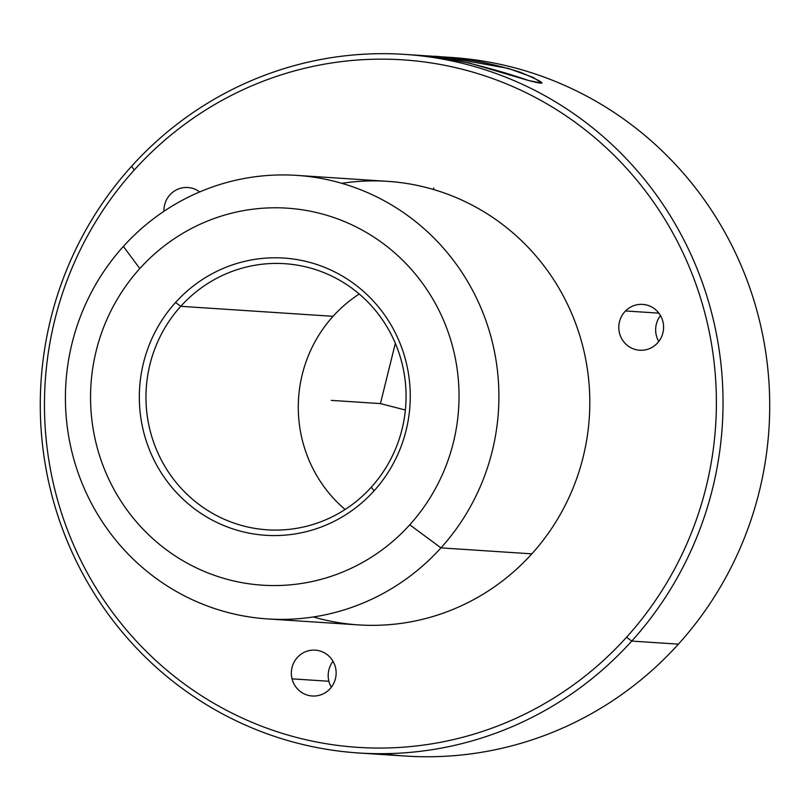 <?xml version="1.0" encoding="UTF-8"?>
<svg xmlns="http://www.w3.org/2000/svg" width="810" height="810" viewBox="0 0 810 810"><rect width="100%" height="100%" fill="white"/><g stroke="black" fill="none" stroke-linecap="round" stroke-linejoin="round"><path stroke-width="1.21" d="M359.245 294.02A133.346 130.035 -86.2 0 0 333.062 316.315L180.741 306.322A133.346 130.035 93.8 0 1 284.745 263.695A133.346 130.035 93.8 0 1 396.91 347.207A133.346 130.035 93.8 0 1 371.294 487.195A133.346 130.035 93.8 0 1 267.29 529.821A133.346 130.035 93.8 0 1 155.125 446.31A133.346 130.035 93.8 0 1 180.741 306.322L333.062 316.315A133.346 130.035 -86.2 0 0 345.111 509.49A133.346 130.035 93.8 0 1 333.062 316.315M382.138 753.695A350.052 341.344 -86.2 0 0 678.426 644.142A350.052 341.344 -86.2 0 0 743.823 271.978A350.052 341.344 -86.2 0 0 441.349 56.953M404.565 54.391L451.241 57.449A350.052 341.344 93.8 0 1 745.686 276.676A350.052 341.344 93.8 0 1 678.426 644.142L631.749 641.085A350.052 341.344 -86.2 0 0 699.01 273.608A350.052 341.344 -86.2 0 0 404.565 54.391A350.052 341.344 -86.2 0 0 131.564 166.293A350.052 341.344 -86.2 0 0 64.304 533.76A350.052 341.344 -86.2 0 0 358.739 752.986A350.052 341.344 -86.2 0 0 631.749 641.085L678.426 644.142A350.052 341.344 93.8 0 1 405.425 756.044L358.739 752.986M448.001 57.54C427.052 55.181 430.171 56.133 457.356 60.396C483.55 66.42 507.232 73.103 528.404 80.463C548.613 85.799 545.94 83.055 520.364 72.252C494.697 64.132 470.569 59.231 448.001 57.54L447.738 58.573L448.001 57.54L508.498 68.465L533.193 77.416L541.941 83.136L528.404 80.463L469.496 63.089L434.069 56.447L448.001 57.54M131.564 166.293A350.052 341.344 93.8 0 1 614.031 146.488A350.052 341.344 93.8 0 1 631.749 641.085L626.555 637.237A344.493 335.927 -86.2 0 0 609.11 150.498A344.493 335.927 -86.2 0 0 134.298 169.978L131.564 166.293L134.298 169.978A344.493 335.927 -86.2 0 0 151.743 656.718A344.493 335.927 -86.2 0 0 626.555 637.237L631.749 641.085A350.052 341.344 93.8 0 1 149.283 660.879A350.052 341.344 93.8 0 1 131.564 166.293M134.298 169.978A344.493 335.927 93.8 0 1 609.11 150.498A344.493 335.927 93.8 0 1 626.555 637.237A344.493 335.927 93.8 0 1 151.743 656.718A344.493 335.927 93.8 0 1 134.298 169.978M335.441 667.288A22.974 22.396 -86.2 0 0 308.175 650.845A22.974 22.396 -86.2 0 0 292.046 678.851A22.974 22.396 -86.2 0 0 319.312 695.294A22.974 22.396 -86.2 0 0 335.441 667.288A22.974 22.396 93.8 0 1 312.235 695.992A22.974 22.396 93.8 0 1 292.046 678.851A22.974 22.396 93.8 0 1 315.242 650.146A22.974 22.396 93.8 0 1 335.441 667.288M625.522 310.959A22.974 22.396 -86.2 0 0 625.188 343.44A22.974 22.396 -86.2 0 0 656.87 343.673A22.974 22.396 -86.2 0 0 657.204 311.192A22.974 22.396 -86.2 0 0 625.522 310.959L658.874 313.146L625.522 310.959A22.974 22.396 93.8 0 1 642.694 304.398A22.974 22.396 93.8 0 1 662.205 319.292A22.974 22.396 93.8 0 1 656.87 343.673A22.974 22.396 93.8 0 1 639.687 350.234A22.974 22.396 93.8 0 1 620.176 335.35A22.974 22.396 93.8 0 1 625.522 310.959M199.675 191.929A22.974 22.396 -86.2 0 0 192.375 188.285A22.974 22.396 -86.2 0 0 163.954 211.278A22.974 22.396 93.8 0 1 187.849 187.505A22.974 22.396 93.8 0 1 192.375 188.285A22.974 22.396 93.8 0 1 199.675 191.929M328.89 681.271L292.046 678.851L328.89 681.271A22.974 22.396 -86.2 0 0 331.32 687.255A22.974 22.396 93.8 0 1 328.89 681.271A22.974 22.396 93.8 0 1 333.021 661.304A22.974 22.396 -86.2 0 0 328.89 681.271M660.474 315.556A22.974 22.396 -86.2 0 0 658.763 341.496A22.974 22.396 93.8 0 1 660.474 315.556M313.389 616.967A222.254 216.726 -86.2 0 0 531.846 553.848A222.254 216.726 -86.2 0 0 564.985 299.194A222.254 216.726 -86.2 0 0 341.83 183.313M296.703 175.385L387.605 181.349A222.254 216.726 93.8 0 1 574.553 320.537A222.254 216.726 93.8 0 1 531.846 553.848L440.954 547.884A222.254 216.726 -86.2 0 0 483.651 314.574A222.254 216.726 -86.2 0 0 296.703 175.385A222.254 216.726 -86.2 0 0 123.373 246.432A222.254 216.726 -86.2 0 0 80.666 479.743A222.254 216.726 -86.2 0 0 267.614 618.931A222.254 216.726 -86.2 0 0 440.954 547.884L531.846 553.848A222.254 216.726 93.8 0 1 358.506 624.895L267.614 618.931M123.373 246.432L139.816 268.555A188.912 184.224 -86.2 0 0 149.384 535.481A188.912 184.224 -86.2 0 0 409.759 524.799L440.954 547.884A222.254 216.726 93.8 0 1 134.622 560.459A222.254 216.726 93.8 0 1 123.373 246.432A222.254 216.726 93.8 0 1 429.695 233.857A222.254 216.726 93.8 0 1 440.954 547.884L409.759 524.799A188.912 184.224 -86.2 0 0 400.201 257.874A188.912 184.224 -86.2 0 0 139.816 268.555L123.373 246.432M409.759 524.799A188.912 184.224 93.8 0 1 149.384 535.481A188.912 184.224 93.8 0 1 139.816 268.555A188.912 184.224 93.8 0 1 400.201 257.874A188.912 184.224 93.8 0 1 409.759 524.799M175.547 302.474A138.905 135.452 -86.2 0 0 182.574 498.737A138.905 135.452 -86.2 0 0 374.038 490.88A138.905 135.452 -86.2 0 0 367.001 294.617A138.905 135.452 -86.2 0 0 175.547 302.474L180.741 306.322A133.346 130.035 -86.2 0 0 187.495 494.738A133.346 130.035 -86.2 0 0 371.294 487.195L374.038 490.88A138.905 135.452 93.8 0 1 182.574 498.737A138.905 135.452 93.8 0 1 175.547 302.474A138.905 135.452 93.8 0 1 367.001 294.617A138.905 135.452 93.8 0 1 374.038 490.88L371.294 487.195A133.346 130.035 -86.2 0 0 364.541 298.779A133.346 130.035 -86.2 0 0 180.741 306.322L175.547 302.474M395.341 343.329L380.427 403.603L405.385 410.022M433.421 189.479L433.775 188.031M380.427 403.603L331.29 400.383"/></g></svg>

